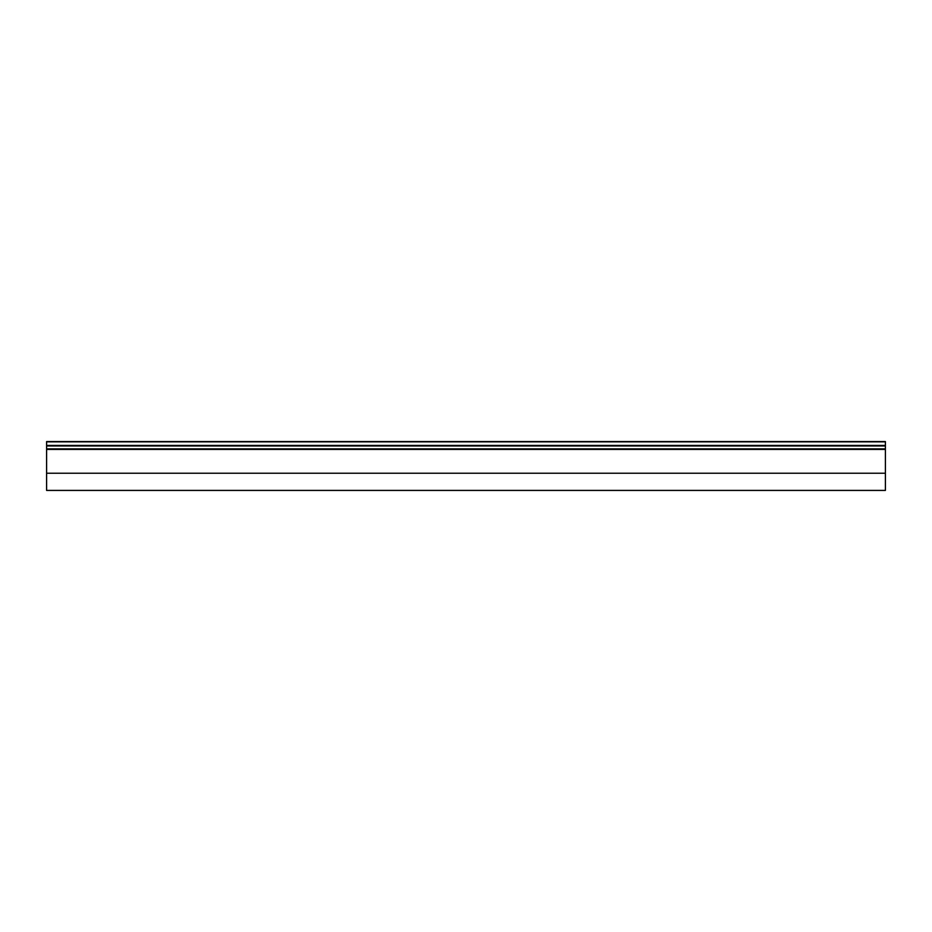 <?xml version="1.0" encoding="UTF-8"?>
<svg xmlns="http://www.w3.org/2000/svg" width="932" height="932" viewBox="0 0 932 932"><rect width="100%" height="100%" fill="white"/><g stroke="black" fill="none" stroke-linecap="round" stroke-linejoin="round"><path stroke-width="1.4" d="M46.6 473.223L46.6 490.418L885.4 490.418L885.4 441.582L46.6 441.582L46.6 473.223L885.4 473.223M46.6 449.142L885.4 449.142M46.6 445.706L885.4 445.706M46.6 449.422L885.4 449.422M46.6 448.875L885.4 448.875M46.6 445.974L885.4 445.974M46.6 445.426L885.4 445.426M46.6 441.85L885.4 441.85"/></g></svg>
